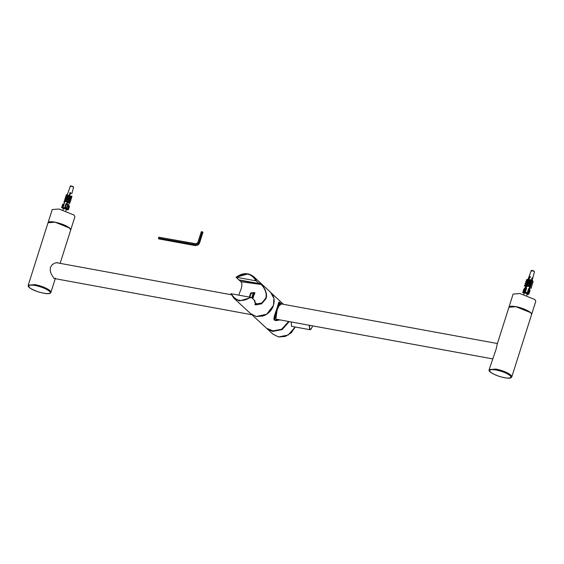 <?xml version="1.0" encoding="UTF-8"?>
<svg xmlns="http://www.w3.org/2000/svg" width="564" height="564" viewBox="0 0 564 564"><rect width="100%" height="100%" fill="white"/><g stroke="black" fill="none" stroke-linecap="round" stroke-linejoin="round"><path stroke-width="0.85" d="M55.152 278.672L53.961 278.369L51.169 273.9L50.224 270.692L50.415 267.428L52.099 264.791L54.574 263.184L57.006 262.634L58.628 263.092M508.932 307.239L497.222 344.132L496.13 349.144L489.15 369.596L496.045 369.082C502.637 370.506 507.614 372.515 510.963 375.116L511.83 376.794L531.612 314.437L530.745 312.759C527.396 310.158 522.419 308.141 515.82 306.724L508.932 307.239C509.468 306.146 511.781 305.956 515.87 306.668L509.567 306.633M236.112 277.326L238.861 279.864L241.653 280.639L257.254 283.502L259.334 283.614L259.778 282.881L262.845 285.955L265.151 289.699L266.469 294.055L266.525 296.354L266.102 298.518L261.661 303.799L255.746 304.898L254.138 300.006L251.389 297.468L230.916 293.71L233.827 298.137L239.46 300.915L251.389 297.468M255.922 280.837C251.488 273.152 244.995 271.961 236.443 277.262L255.922 280.837L259.334 283.614M257.036 283.191L239.051 279.899M250.726 297.221C242.175 302.523 235.681 301.331 231.24 293.647L230.916 293.71M309.283 325.266L309.608 329.51L310.003 329.714L291.567 326.337L291.193 321.952M280.019 319.901L275.993 320.648L274.668 320.042L276.572 309.84L279.399 302.078L281.38 303.933M280.548 303.777L279.934 303.439L277.093 310.101L275.866 319.048L278.228 319.577M275.93 320.641L274.506 320.014L273.892 318.695M278.799 302.226L279.321 302.071M281.436 303.94L277.354 307.225L274.71 314.966L274.513 320.162L280.132 319.922M531.626 314.395L530.766 312.675L515.849 306.647L508.947 307.197M531.64 314.352L535.8 301.239L534.926 299.562L520.008 293.534L513.113 294.048L508.954 307.154M70.74 229.893L69.88 228.18L54.962 222.145L48.06 222.702M70.754 229.858L74.913 216.745L74.039 215.067L59.121 209.032L52.226 209.547L48.067 222.66M65.255 199.642L64.973 201.256L65.255 199.642L67.398 201.411L68.025 199.607L65.798 198.803L65.882 197.689L68.047 199.346L68.589 197.788L66.369 196.984L66.446 195.941L68.611 197.52L69.097 196.124L66.869 195.32L66.947 194.368L69.111 195.905L70.147 192.571L70.641 192.747L69.605 196.082L71.889 196.152L71.811 197.104L69.591 196.307L69.104 197.696L71.388 197.724L71.311 198.768L69.083 197.964L68.54 199.522L70.831 199.473L70.74 200.587L68.519 199.783L67.017 204.429L67.765 204.372L67.715 204.887L65.903 204.231L64.641 207.827L63.027 207.608L64.289 203.498L62.569 204.436L63.013 204.253L61.596 207.503M62.808 204.246L61.603 207.489L61.913 207.721L62.569 204.436M61.843 207.298L62.35 207.362L63.45 203.9M69.4 206.621L69.217 205.98L68.117 209.448L68.434 209.674L69.4 206.621L68.632 205.063L67.447 209.202L66.46 208.476L67.715 204.887L66.305 208.116L65.318 207.763L66.284 204.711M67.447 209.202L68.195 209.864L66.369 209.533M64.811 207.693L65.318 207.763M67.102 204.154L65.917 203.752L64.641 207.827M65.903 204.231L65.953 203.717M73.278 186.79L70.937 185.951M70.38 192.902L71.05 193.522M70.246 186.317L70.281 186.268C71.875 186.247 72.96 186.642 73.539 187.438L73.038 186.529C71.135 185.789 70.204 185.718 70.246 186.317L67.398 194.531M66.355 197.449L66.221 197.816M65.713 199.247L65.537 199.741M64.994 201.263L64.176 203.555M66.601 203.971L67.398 201.411M67.899 201.588L70.197 201.426L70.098 202.645L69.915 203.04L67.694 202.236M68.653 205.07L69.287 202.814L68.66 205.077M69.717 201.249L69.858 200.742L69.725 201.249M70.267 199.275L70.373 198.902L70.274 199.275M73.581 187.375L71.84 193.621M63.577 208.687L61.913 207.721M64.07 203.604L64.994 201.017L64.07 203.604M65.459 199.712L65.635 199.219L65.459 199.712M66.15 197.788L66.277 197.428L66.15 197.788M69.83 192.634L70.465 193.078M63.281 208.165L62.442 207.58L65.903 208.158L67.715 209.484L66.369 209.293M69.09 197.858L68.611 197.52M66.926 204.394L68.11 200.671M67.877 201.841L70.098 202.645M65.156 200.862L67.384 201.665M64.973 201.256L67.201 202.06M68.138 200.572L70.641 192.747M67.511 201.059L67.391 201.517M68.11 199.127L68.032 199.515M70.74 200.587L70.556 200.995L68.329 200.192M67.835 200.008L65.614 199.212L65.798 198.803M67.109 202.356L67.504 202.575L67.038 202.589M64.846 199.966L63.929 202.102L64.846 199.966L65.382 200.164M68.893 198.373L71.12 199.177L71.311 198.768M66.446 195.941L66.369 196.984M66.178 197.386L68.399 198.19M65.403 198.331L64.606 200.023L65.438 198.056L65.91 198.514M66.087 198.288L65.438 198.056M69.428 196.653L71.656 197.456L71.811 197.104M66.947 194.368L66.869 195.32M66.714 195.666L68.935 196.469M65.198 198.183L65.981 196.321L65.353 198.232M66.721 196.589L65.981 196.321M65.762 196.434L66.481 194.749L65.903 196.483M67.285 195.038L66.481 194.749M65.882 197.689L65.614 199.212M65.227 200.389L64.818 200.241M69.153 203.294L69.372 202.843M63.929 202.102L64.529 202.314M69.795 201.277L70.028 200.798M66.531 196.808L65.946 196.603M70.14 199.966L70.895 198.387M67.116 195.222L66.453 194.982M70.704 198.218L71.395 196.766M63.027 207.608L62.35 207.362M529.349 290.129L528.553 288.824L529.631 289.551L529.934 290.523L529.349 290.129L528.383 293.181L527.227 292.92L528.553 288.824M529.963 290.241L528.969 293.576L528.383 293.181M528.609 286.427L528.524 285.969L529.984 285.081L530.061 285.539L528.609 286.427L526.741 286.223L526.085 288.119L526.635 288.169L524.506 288.662L525.112 288L525.57 288.324L529.554 276.755L529.97 276.804L528.835 280.111L530.893 279.709L531.648 280.188L530.512 280.879L528.637 280.675L528.285 281.718L530.449 281.295L531.161 281.831L529.927 282.592L528.052 282.388L527.664 283.53L530.548 283.114L530.632 283.586L529.307 284.397L529.222 283.925L530.548 283.114M525.338 288.754L524.365 291.807L523.434 291.842L524.534 288.38M526.064 288.119L525.648 288.077M524.583 293.238L522.842 292.582L524.041 288.994L524.781 288.416M528.581 293.675L528.271 294.443L528.299 293.647L527.974 294.048M526.854 294.147L528.271 294.443M524.365 291.807L524.957 292.011L526.057 288.549M522.842 292.582L523.836 292.11L523.512 292.512M534.059 271.15L531.901 270.459M530.082 277.566L529.596 277.234L530.484 277.072M531.584 279.843L532.529 277.777L529.159 289.522M529.568 289.508L530.534 285.708L530.985 285.758L531.464 287.957L530.985 285.758M530.442 286.35L531.105 283.805L531.648 283.861L532.085 285.856L531.648 283.861M531.02 284.27L531.598 282.07L532.226 282.134L532.627 283.995L532.226 282.134M531.528 282.437L532.049 280.484L532.726 280.562L533.1 282.275L532.726 280.562M532.134 278.263L531.718 278.214M529.37 277.685L529.159 277.241M526.24 285.722L524.372 285.518L525.824 284.63L526.543 285.532M526.938 282.726L527.248 283.488L526.388 282.663L525.063 283.473L526.938 283.678M527.544 280.978L527.869 281.676L526.917 280.907L525.683 281.662L527.551 281.866M528.094 279.406L528.419 280.068L527.418 279.335L526.282 280.026L528.151 280.23M527.664 283.53L526.959 285.581L529.984 285.081M526.635 288.169L525.359 292.279L527.227 292.92M528.933 289.092L529.836 285.948M530.019 285.299L530.484 283.671M530.583 283.332L530.985 281.944M531.105 281.521L531.612 280.357M524.612 293.019L523.54 292.737L524.316 292.822L524.682 292.371L524.132 292.004L524.548 292.046L528.271 293.421L527.488 293.336L527.129 293.788L527.678 294.154L526.713 293.738M531.894 278.764L532.529 277.777M531.175 288.162L529.3 287.957M526.022 288.148L526.698 286.011M527.389 283.925L527.086 285.201M528.003 282.113L527.566 283.29L528.256 282.867M528.595 280.407L528.13 281.514L528.792 281.112L527.791 281.006M529.554 276.755L528.623 279.941L529.286 279.54L528.292 279.427M531.034 285.983L531.781 286.068M527.692 284.834L526.635 284.714M524.372 285.518L524.449 285.976L526.325 286.181M526.959 285.581L526.741 286.223M528.524 285.969L526.656 285.765M532.324 284.207L531.711 284.143M525.063 283.473L525.147 283.946L527.023 284.143M527.347 283.72L529.222 283.925M532.839 282.451L532.282 282.395M525.683 281.662L525.768 282.134L527.636 282.338M528.285 281.718L529.843 282.113L531.076 281.358M526.282 280.026L526.353 280.428L528.221 280.632M528.835 280.111L530.435 280.477L531.577 279.786M530.343 285.927L530.696 285.962M531.351 284.073L530.921 284.023M529.779 283.657L530.794 283.77M531.429 282.296L531.923 282.345M530.35 281.929L531.351 282.042M531.908 280.682L532.465 280.738M530.851 280.357L531.852 280.463M527.227 284.778L527.425 284.15M528.405 281.069L528.405 280.484M527.432 284.193L529.307 284.397M527.967 281.908L528.052 282.388M529.927 282.592L529.843 282.113M528.567 280.273L528.637 280.675M530.512 280.879L530.435 280.477M527.129 293.788L527.544 293.174M530.026 285.335L530.576 283.621M530.611 283.495L531.133 281.852M531.154 281.796L532.43 277.763M525.359 292.279L524.957 292.011M523.434 291.842L523.836 292.11M528.299 293.647L528.87 293.703M195.32 245.615L195.144 244.854L158.484 238.128L158.667 238.889L195.32 245.615L198.112 244.896L199.614 242.823L202.991 232.171L201.348 231.628L197.689 242.872M195.144 244.854C196.878 244.973 198.112 244.17 198.852 242.442L202.229 231.79M158.484 238.128L158.78 237.211L195.44 243.93L197.724 242.823L201.348 231.628M158.78 237.211L195.905 243.768L197.132 243.472M198.161 244.868L199.155 243.782M65.72 208.194L65.205 208.144M65.121 208.137L63.372 208.617M70.373 193.537L69.851 193.537M69.485 195.99L69.104 195.99M68.568 197.823L68.921 198.07M68.815 198.45L68.322 198.45M68.223 200.305L67.765 200.248L68.152 200.537M67.948 200.904L67.56 200.911M66.989 202.73L67.37 202.991M67.257 203.364L66.792 203.364M63.253 208.842L64.233 207.926M66.897 203.019L67.349 203.075M67.666 200.565L68.124 200.622M68.441 198.105L68.907 198.161M69.196 195.645L69.689 195.701M69.957 193.184L70.465 193.24M63.274 208.271L63.429 207.897M66.996 202.709L67.447 202.765M68.286 200.114L67.884 199.903M69.844 195.2L69.407 194.961M70.056 192.867L70.563 192.93M67.017 202.652L67.483 202.652M67.595 202.286L67.222 202.018M67.779 200.199L68.258 200.199M69.309 195.278L69.823 195.278M69.936 194.904L69.513 194.608M65.967 210.894L66.242 209.434C64.606 208.567 63.654 208.384 63.38 208.87M63.415 208.511L62.907 209.921M526.127 292.314C527.643 292.928 527.023 293.188 524.266 293.104L525.169 292.427M524.442 292.794L526.198 292.695M526.367 285.715L527.037 285.349M524.168 292.723L525.035 292.371M528.172 280.329L528.842 280.096M524.266 293.104C525.796 293.153 526.769 293.52 527.199 294.211L527.277 293.026M254.011 292.519L252.348 298.356M251.819 297.863L253.363 292.441M254.597 292.737L252.926 298.603M238.861 295.05L239.488 292.984C242.125 287.28 242.598 283.53 240.891 281.739L238.932 279.927M240.891 281.739L260.117 284.341C260.582 282.783 268.041 291.334 265.736 298.173L261.823 302.967L256.768 303.897L254.963 302.424L254.914 300.725L254.202 300.069L255.866 304.807L261.689 303.707L266.067 298.483L266.427 294.07L265.143 289.748L261.689 284.608L259.863 283.008L259.405 283.678L260.483 284.2M254.745 304.602L255.866 304.807M256.965 283.234L259.405 283.678M249.351 296.967L250.783 292.857L254.85 292.829L252.665 298.645M255.048 293.026L251.318 293.252L249.746 297.045M70.556 229.076L69.802 228.166C66.481 225.579 61.546 223.584 54.997 222.174C50.894 221.455 48.582 221.645 48.039 222.745L54.934 222.23C61.532 223.647 66.51 225.656 69.858 228.258L70.726 229.936L69.153 227.616L65.713 225.628L54.983 222.174L48.68 222.138M50.062 290.657C46.713 288.056 41.736 286.047 35.144 284.63L28.249 285.144C29.208 285.356 24.33 286.604 38.352 291.919C50.563 295.205 50.238 293.139 50.936 292.335L50.062 290.657M49.279 291.165C55.244 296.269 34.383 292.448 29.511 287.541C27.608 285.313 29.497 284.63 35.194 285.476C41.426 286.815 46.121 288.712 49.279 291.165M531.443 313.57L530.689 312.66L515.884 306.675C520.417 307.119 532.747 312.068 531.612 314.437M490.433 372.043C488.537 369.829 490.426 369.145 496.101 369.984C502.305 371.316 506.98 373.213 510.131 375.659C512.027 377.873 510.138 378.557 504.47 377.718C498.259 376.385 493.585 374.489 490.433 372.043M256.585 281.076L253.673 276.656L270.544 292.244L273.928 298.349L273.484 305.343L266.687 314.211L256.331 316.503L250.691 313.725L233.827 298.137L230.887 293.682M236.097 277.255C242.414 272.68 248.273 272.475 253.673 276.656L248.04 273.871L236.217 277.234M312.385 325.837L312.068 327.494L310.003 329.714L310.954 329.291M312.357 325.83L312.054 327.458C310.052 330.525 309.255 329.792 309.664 325.252M266.56 328.262L273.836 331.223L281.866 329.129L288.641 321.487L281.64 329.249L272.165 331.026L266.56 328.262L251.77 314.599M267.519 313.647L271.792 309.023M295.176 326.993L288.218 335.023L278.538 336.919L272.941 334.163L266.779 328.459L272.595 331.428L282.226 329.552L289.191 321.586M289.071 321.565L282.141 329.461L272.588 331.315L268.189 329.503M528.891 289.515L527.791 292.977M531.429 271.199C531.098 270.459 532.014 270.558 534.164 271.495L533.699 270.903C531.753 270.297 530.9 270.269 531.133 270.819L528.003 279.575M199.614 242.823L198.852 242.442M195.44 243.93L195.905 243.768M56.365 262.676L231.339 294.753M279.448 303.58L497.413 343.539M54.088 278.482L251.939 314.754M276.007 319.168L492.548 358.866M50.936 292.335L55.448 278.101M70.726 229.936L60.122 263.367M48.039 222.745L28.249 285.144M489.15 369.596C490.095 369.801 485.266 371.126 499.246 376.407C511.414 379.678 511.118 377.64 511.83 376.794M270.544 292.244C274.52 296.382 275.225 301.458 272.652 307.465C270.48 311.723 267.188 314.592 262.775 316.066L256.246 316.489L250.691 313.725M283.481 304.313L271.503 293.245M275.577 320.563L274.534 320.028C273.759 319.999 273.744 318.547 274.492 315.678C277.439 307.888 278.736 301.803 278.764 302.374L279.229 302.05M295.254 327.007L291.236 332.866L285.194 336.475L278.56 336.955L272.941 334.163M69.414 206.6L68.441 209.66M67.708 204.936L66.63 208.335M530.04 290.531L529.046 293.675M524.372 288.542L523.357 291.75M528.679 293.682L528.454 294.408M523.766 289.339L522.765 292.483M534.468 271.876L531.986 280.809M523.455 292.3L523.582 291.94M524.957 288.105L525.669 286.11M526.071 284.989L526.557 283.614M526.79 282.959L527.199 281.824M527.432 281.168L527.805 280.132M66.39 208.271L66.362 209.632M531.683 278.299L532.479 278.278M530.125 283.213L530.921 283.191M529.349 285.673L530.139 285.652M530.238 285.335L529.603 284.862M531.803 280.421L531.161 279.948M523.794 294.422L524.189 293.181M526.854 295.388L527.248 294.154M530.04 276.367L529.49 278.115M529.265 278.827L529.124 279.272"/></g></svg>
